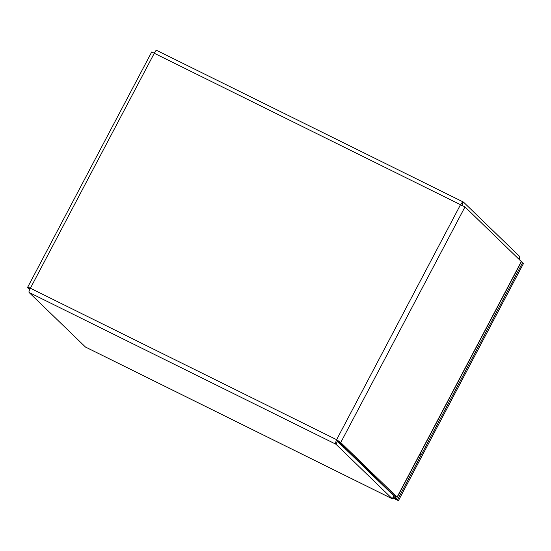 <?xml version="1.0" encoding="UTF-8"?>
<svg xmlns="http://www.w3.org/2000/svg" width="551" height="551" viewBox="0 0 551 551"><rect width="100%" height="100%" fill="white"/><g stroke="black" fill="none" stroke-linecap="round" stroke-linejoin="round"><path stroke-width="0.83" d="M519.214 259.411L519.903 256.711L463.556 202.162C462.819 201.811 461.8 202.658 460.505 204.71L464.989 206.914L521.425 261.656L397.209 497.257L340.745 442.563L336.613 439.691C335.642 441.936 335.414 443.452 335.931 444.223L392.36 498.834L85.488 347.054L29.051 292.443C28.755 291.782 29.196 290.377 30.388 288.235C28.287 287.36 27.364 287.181 27.619 287.691L29.644 289.654M151.862 52.042L154.28 53.254L30.388 288.235L336.613 439.691L394.24 495.707L397.209 497.257M85.398 346.992L392.278 498.772C392.884 499.041 393.593 498.042 394.406 495.769M461.215 205.399L462.013 205.089L462.606 205.661M30.023 288.882L27.55 287.464L151.732 51.939M337.302 440.352L337.474 441.296L393.82 495.852L392.278 498.772M337.474 441.296L335.931 444.223L29.051 292.443M337.894 441.151L340.745 442.563L464.989 206.914M336.613 439.691L460.505 204.71L154.28 53.254C155.354 51.098 156.153 50.141 156.677 50.382L463.453 202.093L461.945 205.055M393.324 498.145L398.428 500.666L397.533 499.798L420.992 455.346L419.876 454.265M395.701 496.458L395.157 497.491L393.972 496.906M397.533 499.798L393.524 497.815L397.553 499.805L395.157 497.491M398.428 500.666L523.45 263.55L522.568 262.696L419.683 457.84L418.56 456.758M522.568 262.689L521.425 261.58M394.24 495.707L397.092 497.119L521.336 261.463M392.333 494.405L393.497 494.984M518.732 258.936L519.903 256.711"/></g></svg>
